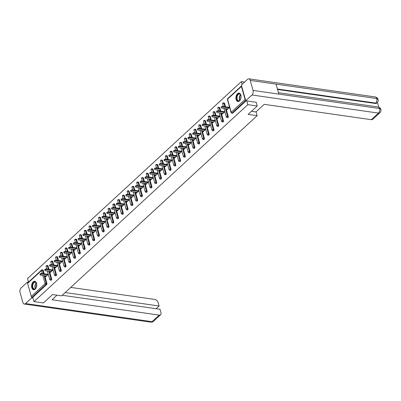 <?xml version="1.0" encoding="UTF-8"?>
<svg xmlns="http://www.w3.org/2000/svg" width="401" height="401" viewBox="0 0 401 401"><rect width="100%" height="100%" fill="white"/><g stroke="black" fill="none" stroke-linecap="round" stroke-linejoin="round"><path stroke-width="0.6" d="M237.492 93.714A4.241 2.546 -81.9 0 0 235.918 98.275A4.241 2.546 -81.9 0 0 237.898 101.508A4.241 2.546 -81.9 0 0 239.512 100.902A4.241 2.546 -81.9 0 0 241.081 96.34A4.241 2.546 -81.9 0 0 239.101 93.112A4.241 2.546 -81.9 0 0 237.492 93.714M33.168 281.918A4.241 2.546 -81.9 0 0 31.599 286.479A4.241 2.546 -81.9 0 0 33.579 289.712A4.241 2.546 -81.9 0 0 35.188 289.106A4.241 2.546 -81.9 0 0 36.762 284.55A4.241 2.546 -81.9 0 0 34.782 281.317A4.241 2.546 -81.9 0 0 33.168 281.918M244.58 82.08L241.337 81.614L27.534 278.555L28.526 282.088M256.174 102.215L257.236 105.999L248.119 114.395L257.156 115.689L256.069 111.824M257.156 115.689L61.584 295.838L52.546 294.545L43.433 302.94L34.01 301.592L32.797 297.281L46.656 284.52L45.965 284.419L32.11 297.186L32.797 297.281M32.11 297.186A0.817 0.526 -132.6 0 1 31.268 296.399L27.604 283.362A0.817 0.526 -132.6 0 1 27.699 282.855L41.554 270.094A0.817 0.526 -132.6 0 0 41.463 270.6L27.604 283.362M257.236 105.999L247.813 104.651L34.01 301.592M241.337 81.614L242.109 84.355M241.572 85.864A0.817 0.526 47.4 0 0 241.502 85.914A0.817 0.526 47.4 0 0 241.412 86.421L245.076 99.463A0.817 0.526 47.4 0 0 245.582 100.115M246.75 100.862L247.813 104.651M41.524 273.392L41.719 274.083A1.008 0.476 164.3 0 0 40.646 274.289A1.008 0.476 164.3 0 0 40.185 274.875L39.99 274.184A1.008 0.476 -15.7 0 1 40.451 273.602A1.008 0.476 -15.7 0 1 41.524 273.392L48.3 274.359L45.659 276.795L45.463 276.104L46.28 276.219M48.105 273.672L47.483 274.244M45.729 275.863L45.463 276.104M246.134 100.776L232.745 113.107A0.817 0.491 98.1 0 1 232.435 113.222L231.748 113.122A0.817 0.491 98.1 0 0 232.059 113.007L232.745 113.107M41.915 269.998A0.817 0.491 98.1 0 1 42.22 269.883L42.912 269.983A0.817 0.491 98.1 0 1 43.253 270.369L44.21 273.778M44.757 275.723L46.917 283.407A0.817 0.491 98.1 0 1 46.656 284.52M223.232 102.982A0.817 0.491 98.1 0 1 223.542 102.867L224.229 102.967A0.817 0.491 98.1 0 1 224.575 103.348L225.532 106.756M226.079 108.706L228.239 116.39A0.817 0.491 98.1 0 1 227.974 117.503A0.817 0.491 98.1 0 1 227.668 117.618L226.976 117.518A0.817 0.491 98.1 0 0 227.287 117.403A0.817 0.491 -81.9 0 0 227.552 116.29L228.239 116.39M218.46 107.378A0.817 0.491 98.1 0 1 218.771 107.262L219.462 107.358A0.817 0.491 98.1 0 1 219.803 107.744L220.761 111.152M221.307 113.102L223.467 120.781A0.817 0.491 98.1 0 1 223.202 121.899A0.817 0.491 98.1 0 1 222.896 122.014L222.204 121.914A0.817 0.491 98.1 0 0 222.515 121.799A0.817 0.491 -81.9 0 0 222.781 120.686L223.467 120.781M213.688 111.774A0.817 0.491 98.1 0 1 213.999 111.658L214.69 111.754A0.817 0.491 98.1 0 1 215.031 112.14L215.989 115.548M216.535 117.493L218.695 125.177A0.817 0.491 98.1 0 1 218.43 126.29A0.817 0.491 98.1 0 1 218.124 126.41L217.432 126.31A0.817 0.491 98.1 0 0 217.743 126.195A0.817 0.491 -81.9 0 0 218.009 125.082L218.695 125.177M208.916 116.17A0.817 0.491 98.1 0 1 209.227 116.049L209.918 116.15A0.817 0.491 98.1 0 1 210.259 116.536L211.217 119.944M211.763 121.889L213.923 129.573A0.817 0.491 98.1 0 1 213.663 130.686A0.817 0.491 98.1 0 1 213.352 130.801L212.66 130.706A0.817 0.491 98.1 0 0 212.971 130.591A0.817 0.491 -81.9 0 0 213.237 129.473L213.923 129.573M204.149 120.561A0.817 0.491 98.1 0 1 204.455 120.445L205.147 120.546A0.817 0.491 98.1 0 1 205.487 120.932L206.445 124.34M206.991 126.285L209.152 133.969A0.817 0.491 98.1 0 1 208.891 135.082A0.817 0.491 98.1 0 1 208.58 135.197L207.888 135.102A0.817 0.491 98.1 0 0 208.199 134.982A0.817 0.491 -81.9 0 0 208.465 133.869L209.152 133.969M199.377 124.957A0.817 0.491 98.1 0 1 199.683 124.841L200.375 124.942A0.817 0.491 98.1 0 1 200.716 125.328L201.673 128.736M202.224 130.681L204.38 138.365A0.817 0.491 98.1 0 1 204.119 139.478A0.817 0.491 98.1 0 1 203.808 139.593L203.117 139.493A0.817 0.491 98.1 0 0 203.427 139.378A0.817 0.491 -81.9 0 0 203.693 138.265L204.38 138.365M194.605 129.353A0.817 0.491 98.1 0 1 194.911 129.237L195.603 129.338A0.817 0.491 98.1 0 1 195.944 129.718L196.901 133.132M197.452 135.077L199.608 142.761A0.817 0.491 98.1 0 1 199.347 143.874A0.817 0.491 98.1 0 1 199.036 143.989L198.35 143.889A0.817 0.491 98.1 0 0 198.655 143.774A0.817 0.491 -81.9 0 0 198.921 142.661L199.608 142.761M189.833 133.749A0.817 0.491 98.1 0 1 190.144 133.633L190.831 133.733A0.817 0.491 98.1 0 1 191.172 134.114L192.134 137.523M192.68 139.473L194.841 147.152A0.817 0.491 98.1 0 1 194.575 148.27A0.817 0.491 98.1 0 1 194.264 148.385L193.578 148.285A0.817 0.491 98.1 0 0 193.883 148.169A0.817 0.491 -81.9 0 0 194.149 147.057L194.841 147.152M185.061 138.144A0.817 0.491 98.1 0 1 185.372 138.029L186.059 138.124A0.817 0.491 98.1 0 1 186.4 138.51L187.362 141.919M187.909 143.869L190.069 151.548A0.817 0.491 98.1 0 1 189.803 152.666A0.817 0.491 98.1 0 1 189.493 152.781L188.806 152.681A0.817 0.491 98.1 0 0 189.112 152.565A0.817 0.491 -81.9 0 0 189.377 151.453L190.069 151.548M180.29 142.54A0.817 0.491 98.1 0 1 180.6 142.425L181.287 142.52A0.817 0.491 98.1 0 1 181.628 142.906L182.59 146.315M183.137 148.26L185.297 155.944A0.817 0.491 98.1 0 1 185.031 157.057A0.817 0.491 98.1 0 1 184.721 157.177L184.034 157.077A0.817 0.491 98.1 0 0 184.345 156.961A0.817 0.491 -81.9 0 0 184.605 155.849L185.297 155.944M175.518 146.936A0.817 0.491 98.1 0 1 175.828 146.816L176.515 146.916A0.817 0.491 98.1 0 1 176.861 147.302L177.818 150.711M178.365 152.656L180.525 160.34A0.817 0.491 98.1 0 1 180.26 161.453A0.817 0.491 98.1 0 1 179.949 161.568L179.262 161.473A0.817 0.491 98.1 0 0 179.573 161.357A0.817 0.491 -81.9 0 0 179.833 160.24L180.525 160.34M170.746 151.327A0.817 0.491 98.1 0 1 171.057 151.212L171.743 151.312A0.817 0.491 98.1 0 1 172.089 151.698L173.047 155.107M173.593 157.052L175.753 164.736A0.817 0.491 98.1 0 1 175.488 165.849A0.817 0.491 98.1 0 1 175.177 165.964L174.49 165.869A0.817 0.491 98.1 0 0 174.801 165.748A0.817 0.491 -81.9 0 0 175.062 164.636L175.753 164.736M165.974 155.723A0.817 0.491 98.1 0 1 166.285 155.608L166.971 155.708A0.817 0.491 98.1 0 1 167.317 156.089L168.275 159.503M168.821 161.448L170.981 169.132A0.817 0.491 98.1 0 1 170.716 170.245A0.817 0.491 98.1 0 1 170.405 170.36L169.718 170.26A0.817 0.491 98.1 0 0 170.029 170.144A0.817 0.491 -81.9 0 0 170.29 169.032L170.981 169.132M161.202 160.119A0.817 0.491 98.1 0 1 161.513 160.004L162.199 160.104A0.817 0.491 98.1 0 1 162.545 160.485L163.503 163.894M164.049 165.844L166.209 173.528A0.817 0.491 98.1 0 1 165.944 174.641A0.817 0.491 98.1 0 1 165.633 174.756L164.946 174.656A0.817 0.491 98.1 0 0 165.257 174.54A0.817 0.491 -81.9 0 0 165.523 173.427L166.209 173.528M156.43 164.515A0.817 0.491 98.1 0 1 156.741 164.4L157.428 164.495A0.817 0.491 98.1 0 1 157.773 164.881L158.731 168.29M159.277 170.24L161.438 177.919A0.817 0.491 98.1 0 1 161.172 179.036A0.817 0.491 98.1 0 1 160.861 179.152L160.174 179.052A0.817 0.491 98.1 0 0 160.485 178.936A0.817 0.491 -81.9 0 0 160.751 177.823L161.438 177.919M151.658 168.911A0.817 0.491 98.1 0 1 151.969 168.796L152.656 168.891A0.817 0.491 98.1 0 1 153.002 169.277L153.959 172.686M154.505 174.63L156.666 182.315A0.817 0.491 98.1 0 1 156.4 183.427A0.817 0.491 98.1 0 1 156.089 183.548L155.403 183.447A0.817 0.491 98.1 0 0 155.713 183.332A0.817 0.491 -81.9 0 0 155.979 182.219L156.666 182.315M146.886 173.307A0.817 0.491 98.1 0 1 147.197 173.192L147.884 173.287A0.817 0.491 98.1 0 1 148.23 173.673L149.187 177.082M149.733 179.026L151.894 186.711A0.817 0.491 98.1 0 1 151.628 187.823A0.817 0.491 98.1 0 1 151.317 187.939L150.631 187.843A0.817 0.491 98.1 0 0 150.941 187.728A0.817 0.491 -81.9 0 0 151.207 186.61L151.894 186.711M142.114 177.703A0.817 0.491 98.1 0 1 142.425 177.583L143.112 177.683A0.817 0.491 98.1 0 1 143.458 178.069L144.415 181.478M144.961 183.422L147.122 191.107A0.817 0.491 98.1 0 1 146.856 192.219A0.817 0.491 98.1 0 1 146.545 192.335L145.859 192.239A0.817 0.491 98.1 0 0 146.17 192.119A0.817 0.491 -81.9 0 0 146.435 191.006L147.122 191.107M137.343 182.094A0.817 0.491 98.1 0 1 137.653 181.979L138.345 182.079A0.817 0.491 98.1 0 1 138.686 182.465L139.643 185.874M140.19 187.818L142.35 195.503A0.817 0.491 98.1 0 1 142.084 196.615A0.817 0.491 98.1 0 1 141.779 196.731L141.087 196.63A0.817 0.491 98.1 0 0 141.398 196.515A0.817 0.491 -81.9 0 0 141.663 195.402L142.35 195.503M132.571 186.49A0.817 0.491 98.1 0 1 132.881 186.375L133.573 186.475A0.817 0.491 98.1 0 1 133.914 186.856L134.871 190.269M135.418 192.214L137.578 199.898A0.817 0.491 98.1 0 1 137.312 201.011A0.817 0.491 98.1 0 1 137.007 201.127L136.315 201.026A0.817 0.491 98.1 0 0 136.626 200.911A0.817 0.491 -81.9 0 0 136.891 199.798L137.578 199.898M127.799 190.886A0.817 0.491 98.1 0 1 128.109 190.771L128.801 190.871A0.817 0.491 98.1 0 1 129.142 191.252L130.099 194.66M130.646 196.61L132.806 204.294A0.817 0.491 98.1 0 1 132.541 205.407A0.817 0.491 98.1 0 1 132.235 205.523L131.543 205.422A0.817 0.491 98.1 0 0 131.854 205.307A0.817 0.491 -81.9 0 0 132.119 204.194L132.806 204.294M123.032 195.282A0.817 0.491 98.1 0 1 123.338 195.167L124.029 195.262A0.817 0.491 98.1 0 1 124.37 195.648L125.328 199.056M125.874 201.006L128.034 208.685A0.817 0.491 98.1 0 1 127.774 209.803A0.817 0.491 98.1 0 1 127.463 209.918L126.771 209.818A0.817 0.491 98.1 0 0 127.082 209.703A0.817 0.491 -81.9 0 0 127.348 208.59L128.034 208.685M118.26 199.678A0.817 0.491 98.1 0 1 118.566 199.563L119.257 199.658A0.817 0.491 98.1 0 1 119.598 200.044L120.556 203.452M121.107 205.397L123.262 213.081A0.817 0.491 98.1 0 1 123.002 214.194A0.817 0.491 98.1 0 1 122.691 214.314L121.999 214.214A0.817 0.491 98.1 0 0 122.31 214.099A0.817 0.491 -81.9 0 0 122.576 212.986L123.262 213.081M113.488 204.074A0.817 0.491 98.1 0 1 113.794 203.954L114.486 204.054A0.817 0.491 98.1 0 1 114.826 204.44L115.784 207.848M116.335 209.793L118.49 217.477A0.817 0.491 98.1 0 1 118.23 218.59A0.817 0.491 98.1 0 1 117.919 218.705L117.232 218.61A0.817 0.491 98.1 0 0 117.538 218.495A0.817 0.491 -81.9 0 0 117.804 217.377L118.49 217.477M108.716 208.465A0.817 0.491 98.1 0 1 109.027 208.35L109.714 208.45A0.817 0.491 98.1 0 1 110.054 208.836L111.017 212.244M111.563 214.189L113.719 221.873A0.817 0.491 98.1 0 1 113.458 222.986A0.817 0.491 98.1 0 1 113.147 223.101L112.46 223.006A0.817 0.491 98.1 0 0 112.766 222.886A0.817 0.491 -81.9 0 0 113.032 221.773L113.719 221.873M103.944 212.861A0.817 0.491 98.1 0 1 104.255 212.746L104.942 212.846A0.817 0.491 98.1 0 1 105.283 213.232L106.245 216.64M106.791 218.585L108.952 226.269A0.817 0.491 98.1 0 1 108.686 227.382A0.817 0.491 98.1 0 1 108.375 227.497L107.689 227.397A0.817 0.491 98.1 0 0 107.994 227.282A0.817 0.491 -81.9 0 0 108.26 226.169L108.952 226.269M99.172 217.257A0.817 0.491 98.1 0 1 99.483 217.141L100.17 217.242A0.817 0.491 98.1 0 1 100.511 217.623L101.473 221.036M102.019 222.981L104.18 230.665A0.817 0.491 98.1 0 1 103.914 231.778A0.817 0.491 98.1 0 1 103.603 231.893L102.917 231.793A0.817 0.491 98.1 0 0 103.222 231.678A0.817 0.491 -81.9 0 0 103.488 230.565L104.18 230.665M94.4 221.653A0.817 0.491 98.1 0 1 94.711 221.537L95.398 221.638A0.817 0.491 98.1 0 1 95.739 222.019L96.701 225.427M97.248 227.377L99.408 235.056A0.817 0.491 98.1 0 1 99.142 236.174A0.817 0.491 98.1 0 1 98.831 236.289L98.145 236.189A0.817 0.491 98.1 0 0 98.456 236.074A0.817 0.491 -81.9 0 0 98.716 234.961L99.408 235.056M89.629 226.049A0.817 0.491 98.1 0 1 89.939 225.933L90.626 226.029A0.817 0.491 98.1 0 1 90.972 226.415L91.929 229.823M92.476 231.768L94.636 239.452A0.817 0.491 98.1 0 1 94.37 240.565A0.817 0.491 98.1 0 1 94.06 240.685L93.373 240.585A0.817 0.491 98.1 0 0 93.684 240.47A0.817 0.491 -81.9 0 0 93.944 239.357L94.636 239.452M84.857 230.445A0.817 0.491 98.1 0 1 85.167 230.329L85.854 230.425A0.817 0.491 98.1 0 1 86.2 230.811L87.157 234.219M87.704 236.164L89.864 243.848A0.817 0.491 98.1 0 1 89.598 244.961A0.817 0.491 98.1 0 1 89.288 245.076L88.601 244.981A0.817 0.491 98.1 0 0 88.912 244.866A0.817 0.491 -81.9 0 0 89.172 243.748L89.864 243.848M80.085 234.841A0.817 0.491 98.1 0 1 80.395 234.72L81.082 234.821A0.817 0.491 98.1 0 1 81.428 235.207L82.385 238.615M82.932 240.56L85.092 248.244A0.817 0.491 98.1 0 1 84.827 249.357A0.817 0.491 98.1 0 1 84.516 249.472L83.829 249.377A0.817 0.491 98.1 0 0 84.14 249.262A0.817 0.491 -81.9 0 0 84.405 248.144L85.092 248.244M75.313 239.232A0.817 0.491 98.1 0 1 75.624 239.116L76.31 239.217A0.817 0.491 98.1 0 1 76.656 239.603L77.614 243.011M78.16 244.956L80.32 252.64A0.817 0.491 98.1 0 1 80.055 253.753A0.817 0.491 98.1 0 1 79.744 253.868L79.057 253.773A0.817 0.491 98.1 0 0 79.368 253.653A0.817 0.491 -81.9 0 0 79.634 252.54L80.32 252.64M70.541 243.628A0.817 0.491 98.1 0 1 70.852 243.512L71.538 243.613A0.817 0.491 98.1 0 1 71.884 243.993L72.842 247.407M73.388 249.352L75.548 257.036A0.817 0.491 98.1 0 1 75.283 258.149A0.817 0.491 98.1 0 1 74.972 258.264L74.285 258.164A0.817 0.491 98.1 0 0 74.596 258.049A0.817 0.491 -81.9 0 0 74.862 256.936L75.548 257.036M65.769 248.024A0.817 0.491 98.1 0 1 66.08 247.908L66.766 248.008A0.817 0.491 98.1 0 1 67.112 248.389L68.07 251.798M68.616 253.748L70.776 261.432A0.817 0.491 98.1 0 1 70.511 262.545A0.817 0.491 98.1 0 1 70.2 262.66L69.513 262.56A0.817 0.491 98.1 0 0 69.824 262.444A0.817 0.491 -81.9 0 0 70.09 261.332L70.776 261.432M60.997 252.419A0.817 0.491 98.1 0 1 61.308 252.304L61.995 252.399A0.817 0.491 98.1 0 1 62.34 252.785L63.298 256.194M63.844 258.144L66.005 265.823A0.817 0.491 98.1 0 1 65.739 266.941A0.817 0.491 98.1 0 1 65.428 267.056L64.741 266.956A0.817 0.491 98.1 0 0 65.052 266.84A0.817 0.491 -81.9 0 0 65.318 265.728L66.005 265.823M56.225 256.815A0.817 0.491 98.1 0 1 56.536 256.7L57.223 256.795A0.817 0.491 98.1 0 1 57.569 257.181L58.526 260.59M59.072 262.535L61.233 270.219A0.817 0.491 98.1 0 1 60.967 271.332A0.817 0.491 98.1 0 1 60.661 271.452L59.97 271.352A0.817 0.491 98.1 0 0 60.28 271.236A0.817 0.491 -81.9 0 0 60.546 270.124L61.233 270.219M51.453 261.211A0.817 0.491 98.1 0 1 51.764 261.096L52.456 261.191A0.817 0.491 98.1 0 1 52.797 261.577L53.754 264.986M54.3 266.931L56.461 274.615A0.817 0.491 98.1 0 1 56.195 275.728A0.817 0.491 98.1 0 1 55.889 275.843L55.198 275.748A0.817 0.491 98.1 0 0 55.508 275.632A0.817 0.491 -81.9 0 0 55.774 274.515L56.461 274.615M46.681 265.602A0.817 0.491 98.1 0 1 46.992 265.487L47.684 265.587A0.817 0.491 98.1 0 1 48.025 265.973L48.982 269.382M49.529 271.327L51.689 279.011A0.817 0.491 98.1 0 1 51.423 280.124A0.817 0.491 98.1 0 1 51.117 280.239L50.426 280.144A0.817 0.491 98.1 0 0 50.737 280.023A0.817 0.491 -81.9 0 0 51.002 278.911L51.689 279.011M50.501 271.467L50.431 272.399L53.072 269.968M52.877 269.277L52.255 269.848M55.268 267.071L55.203 268.003L57.839 265.572L51.067 264.6L51.258 265.292A1.008 0.476 164.3 0 0 50.19 265.502A1.008 0.476 164.3 0 0 49.724 266.084A1.008 0.476 164.3 0 0 50.13 266.334L56.09 267.186M57.649 264.881L57.027 265.452M60.04 262.675L59.975 263.607L62.611 261.176L55.839 260.204L56.03 260.896A1.008 0.476 164.3 0 0 54.962 261.106A1.008 0.476 164.3 0 0 54.496 261.688A1.008 0.476 164.3 0 0 54.902 261.938L60.857 262.79M62.421 260.485L61.794 261.061M64.812 258.279L64.741 259.216L67.383 256.78L60.611 255.813L60.802 256.5A1.008 0.476 164.3 0 0 59.734 256.71A1.008 0.476 164.3 0 0 59.268 257.297A1.008 0.476 164.3 0 0 59.674 257.542L65.629 258.399M67.193 256.089L66.566 256.665M69.584 253.883L69.513 254.82L72.155 252.384L65.383 251.417L65.574 252.109A1.008 0.476 164.3 0 0 64.506 252.314A1.008 0.476 164.3 0 0 64.04 252.901A1.008 0.476 164.3 0 0 64.446 253.146L70.401 254.003M71.964 251.698L71.338 252.269M74.355 249.492L74.285 250.424L76.927 247.993L70.15 247.021L70.345 247.713A1.008 0.476 164.3 0 0 69.278 247.918A1.008 0.476 164.3 0 0 68.812 248.505A1.008 0.476 164.3 0 0 69.213 248.755L75.172 249.607M76.731 247.302L76.11 247.873M79.127 245.096L79.057 246.029L81.699 243.597L74.922 242.625L75.117 243.317A1.008 0.476 164.3 0 0 74.05 243.522A1.008 0.476 164.3 0 0 73.584 244.109A1.008 0.476 164.3 0 0 73.984 244.359L79.944 245.211M81.503 242.906L80.882 243.477M83.899 240.7L83.829 241.633L86.471 239.202L79.694 238.229L79.889 238.921A1.008 0.476 164.3 0 0 78.822 239.131A1.008 0.476 164.3 0 0 78.355 239.713A1.008 0.476 164.3 0 0 78.756 239.963L84.716 240.816M86.275 238.51L85.654 239.081M88.671 236.304L88.601 237.237L91.243 234.806L84.466 233.833L84.661 234.525A1.008 0.476 164.3 0 0 83.593 234.735A1.008 0.476 164.3 0 0 83.127 235.317A1.008 0.476 164.3 0 0 83.528 235.567L89.488 236.42M91.047 234.114L90.425 234.69M93.443 231.908L93.373 232.846L96.014 230.41L89.238 229.437L89.433 230.129A1.008 0.476 164.3 0 0 88.365 230.339A1.008 0.476 164.3 0 0 87.899 230.926A1.008 0.476 164.3 0 0 88.3 231.171L94.26 232.029M95.819 229.718L95.197 230.294M98.215 227.512L98.145 228.45L100.786 226.014L94.009 225.046L94.205 225.733A1.008 0.476 164.3 0 0 93.132 225.943A1.008 0.476 164.3 0 0 92.671 226.53A1.008 0.476 164.3 0 0 93.072 226.776L99.032 227.633M100.591 225.322L99.969 225.898M102.987 223.116L102.917 224.054L105.558 221.618L98.781 220.65L98.977 221.342A1.008 0.476 164.3 0 0 97.904 221.547A1.008 0.476 164.3 0 0 97.443 222.134A1.008 0.476 164.3 0 0 97.844 222.385L103.804 223.237M105.363 220.931L104.741 221.502M107.759 218.725L107.689 219.658L110.33 217.227L103.553 216.254L103.749 216.946A1.008 0.476 164.3 0 0 102.676 217.152A1.008 0.476 164.3 0 0 102.215 217.738A1.008 0.476 164.3 0 0 102.616 217.989L108.576 218.841M110.135 216.535L109.513 217.106M112.531 214.329L112.46 215.262L115.102 212.831L108.325 211.858L108.521 212.55A1.008 0.476 164.3 0 0 107.448 212.761A1.008 0.476 164.3 0 0 106.987 213.342A1.008 0.476 164.3 0 0 107.388 213.593L113.348 214.445M114.907 212.139L114.285 212.71M117.303 209.934L117.232 210.866L119.874 208.435L113.097 207.462L113.293 208.154A1.008 0.476 164.3 0 0 112.22 208.365A1.008 0.476 164.3 0 0 111.759 208.946A1.008 0.476 164.3 0 0 112.16 209.197L118.12 210.049M119.678 207.743L119.057 208.314M122.074 205.538L122.004 206.47L124.646 204.039L117.869 203.066L118.064 203.758A1.008 0.476 164.3 0 0 116.992 203.969A1.008 0.476 164.3 0 0 116.531 204.55A1.008 0.476 164.3 0 0 116.932 204.801L122.891 205.653M124.45 203.347L123.829 203.924M126.846 201.142L126.776 202.079L129.418 199.643L122.641 198.67L122.836 199.362A1.008 0.476 164.3 0 0 121.764 199.573A1.008 0.476 164.3 0 0 121.302 200.159A1.008 0.476 164.3 0 0 121.704 200.405L127.663 201.262M129.222 198.951L128.601 199.528M131.618 196.746L131.548 197.683L134.19 195.247L127.413 194.279L127.608 194.966A1.008 0.476 164.3 0 0 126.536 195.177A1.008 0.476 164.3 0 0 126.074 195.763A1.008 0.476 164.3 0 0 126.475 196.009L132.435 196.866M133.994 194.555L133.373 195.132M136.385 192.355L136.32 193.287L138.957 190.856L132.185 189.884L132.375 190.575A1.008 0.476 164.3 0 0 131.307 190.781A1.008 0.476 164.3 0 0 130.841 191.367A1.008 0.476 164.3 0 0 131.247 191.618L137.207 192.47M138.766 190.164L138.144 190.736M141.157 187.959L141.092 188.891L143.728 186.46L136.957 185.488L137.147 186.179A1.008 0.476 164.3 0 0 136.079 186.385A1.008 0.476 164.3 0 0 135.613 186.971A1.008 0.476 164.3 0 0 136.019 187.222L141.974 188.074M143.538 185.768L142.916 186.34M145.929 183.563L145.859 184.495L148.5 182.064L141.728 181.092L141.919 181.783A1.008 0.476 164.3 0 0 140.851 181.994A1.008 0.476 164.3 0 0 140.385 182.575A1.008 0.476 164.3 0 0 140.791 182.826L146.746 183.678M148.31 181.372L147.683 181.944M150.701 179.167L150.631 180.099L153.272 177.668L146.5 176.696L146.691 177.387A1.008 0.476 164.3 0 0 145.623 177.598A1.008 0.476 164.3 0 0 145.157 178.179A1.008 0.476 164.3 0 0 145.563 178.43L151.518 179.282M153.082 176.976L152.455 177.548M155.473 174.771L155.403 175.703L158.044 173.272L151.272 172.3L151.463 172.991A1.008 0.476 164.3 0 0 150.395 173.202A1.008 0.476 164.3 0 0 149.929 173.788A1.008 0.476 164.3 0 0 150.33 174.034L156.29 174.886M157.854 172.58L157.227 173.157M160.245 170.375L160.174 171.312L162.816 168.876L156.039 167.909L156.235 168.595A1.008 0.476 164.3 0 0 155.167 168.806A1.008 0.476 164.3 0 0 154.701 169.392A1.008 0.476 164.3 0 0 155.102 169.638L161.062 170.495M162.621 168.184L161.999 168.761M165.017 165.979L164.946 166.916L167.588 164.48L160.811 163.513L161.007 164.204A1.008 0.476 164.3 0 0 159.939 164.41A1.008 0.476 164.3 0 0 159.473 164.996A1.008 0.476 164.3 0 0 159.874 165.247L165.834 166.099M167.392 163.793L166.771 164.365M169.788 161.588L169.718 162.52L172.36 160.089M172.164 159.397L171.543 159.969M174.56 157.192L174.49 158.124L177.132 155.693L170.355 154.721L170.55 155.413A1.008 0.476 164.3 0 0 169.483 155.623A1.008 0.476 164.3 0 0 169.016 156.205A1.008 0.476 164.3 0 0 169.417 156.455L175.377 157.307M176.936 155.002L176.315 155.573M179.332 152.796L179.262 153.728L181.904 151.297L175.127 150.325L175.322 151.017A1.008 0.476 164.3 0 0 174.25 151.227A1.008 0.476 164.3 0 0 173.788 151.809A1.008 0.476 164.3 0 0 174.189 152.059L180.149 152.911M181.708 150.606L181.087 151.177M184.104 148.4L184.034 149.332L186.676 146.901L179.899 145.929L180.094 146.621A1.008 0.476 164.3 0 0 179.021 146.831A1.008 0.476 164.3 0 0 178.56 147.413A1.008 0.476 164.3 0 0 178.961 147.663L184.921 148.515M186.48 146.21L185.858 146.786M188.876 144.004L188.806 144.941L191.447 142.505L184.671 141.533L184.866 142.225A1.008 0.476 164.3 0 0 183.793 142.435A1.008 0.476 164.3 0 0 183.332 143.022A1.008 0.476 164.3 0 0 183.733 143.267L189.693 144.124M191.252 141.814L190.63 142.39M193.648 139.608L193.578 140.545L196.219 138.109L189.442 137.142L189.638 137.829A1.008 0.476 164.3 0 0 188.565 138.039A1.008 0.476 164.3 0 0 188.104 138.626A1.008 0.476 164.3 0 0 188.505 138.871L194.465 139.728M196.024 137.418L195.402 137.994M198.42 135.212L198.35 136.15L200.991 133.713L194.214 132.746L194.41 133.438A1.008 0.476 164.3 0 0 193.337 133.643A1.008 0.476 164.3 0 0 192.876 134.23A1.008 0.476 164.3 0 0 193.277 134.48L199.237 135.332M200.796 133.027L200.174 133.598M203.192 130.821L203.122 131.754L205.763 129.322L198.986 128.35L199.182 129.042A1.008 0.476 164.3 0 0 198.109 129.247A1.008 0.476 164.3 0 0 197.648 129.834A1.008 0.476 164.3 0 0 198.049 130.084L204.009 130.937M205.568 128.631L204.946 129.202M207.964 126.425L207.893 127.358L210.535 124.927L203.758 123.954L203.954 124.646A1.008 0.476 164.3 0 0 202.881 124.856A1.008 0.476 164.3 0 0 202.42 125.438A1.008 0.476 164.3 0 0 202.821 125.688L208.781 126.541M210.34 124.235L209.718 124.806M212.736 122.029L212.665 122.962L215.307 120.531L208.53 119.558L208.726 120.25A1.008 0.476 164.3 0 0 207.653 120.46A1.008 0.476 164.3 0 0 207.192 121.042A1.008 0.476 164.3 0 0 207.593 121.292L213.553 122.145M215.111 119.839L214.49 120.41M217.502 117.633L217.437 118.566L220.079 116.135L213.302 115.162L213.497 115.854A1.008 0.476 164.3 0 0 212.425 116.064A1.008 0.476 164.3 0 0 211.959 116.646A1.008 0.476 164.3 0 0 212.365 116.897L218.324 117.749M219.883 115.443L219.262 116.019M222.274 113.237L222.209 114.175L224.846 111.739L218.074 110.766L218.264 111.458A1.008 0.476 164.3 0 0 217.197 111.668A1.008 0.476 164.3 0 0 216.73 112.255A1.008 0.476 164.3 0 0 217.136 112.501L223.096 113.358M224.655 111.047L224.034 111.623M227.046 108.841L226.976 109.779L229.618 107.343L222.846 106.375L223.036 107.067A1.008 0.476 164.3 0 0 221.969 107.273A1.008 0.476 164.3 0 0 221.502 107.859A1.008 0.476 164.3 0 0 221.908 108.105L227.863 108.962M229.427 106.656L228.801 107.227M50.235 271.708L51.052 271.828M55.007 267.312L55.824 267.432M59.779 262.921L60.596 263.036M64.551 258.525L65.368 258.64M69.323 254.129L70.14 254.244M74.095 249.733L74.912 249.848M78.867 245.337L79.684 245.457M83.634 240.941L84.456 241.061M88.405 236.545L89.222 236.665M93.177 232.154L93.994 232.269M97.949 227.758L98.766 227.873M102.721 223.362L103.538 223.477M107.493 218.966L108.31 219.081M112.265 214.57L113.082 214.69M117.037 210.174L117.854 210.294M121.809 205.783L122.626 205.898M126.581 201.387L127.398 201.502M131.353 196.991L132.17 197.107M136.124 192.595L136.941 192.711M140.896 188.199L141.713 188.315M145.668 183.803L146.485 183.924M150.44 179.407L151.257 179.528M155.212 175.016L156.029 175.132M159.984 170.62L160.801 170.736M164.751 166.225L165.573 166.34M169.523 161.829L170.345 161.944M174.295 157.433L175.112 157.553M179.067 153.037L179.884 153.157M183.838 148.646L184.655 148.761M188.61 144.25L189.427 144.365M193.382 139.854L194.199 139.969M198.154 135.458L198.971 135.573M202.926 131.062L203.743 131.177M207.698 126.666L208.515 126.786M212.47 122.27L213.287 122.39M217.242 117.879L218.059 117.994M222.014 113.483L222.831 113.598M226.786 109.087L227.603 109.202M40.185 274.875A1.008 0.476 164.3 0 0 40.586 275.126L46.546 275.978M41.719 274.083L47.674 274.936M44.957 270.48L44.762 269.788A1.008 0.476 -15.7 0 1 45.223 269.206A1.008 0.476 -15.7 0 1 46.295 268.996L46.491 269.688A1.008 0.476 164.3 0 0 45.418 269.898A1.008 0.476 164.3 0 0 44.957 270.48A1.008 0.476 164.3 0 0 45.358 270.73L51.318 271.582M46.491 269.688L52.446 270.54M46.295 268.996L53.067 269.968M49.724 266.084L49.534 265.392A1.008 0.476 -15.7 0 1 49.995 264.81A1.008 0.476 -15.7 0 1 51.067 264.6M51.258 265.292L57.218 266.144M54.496 261.688L54.305 261.001A1.008 0.476 -15.7 0 1 54.767 260.414A1.008 0.476 -15.7 0 1 55.839 260.204M56.03 260.896L61.99 261.748M59.268 257.297L59.077 256.605A1.008 0.476 -15.7 0 1 59.538 256.018A1.008 0.476 -15.7 0 1 60.611 255.813M60.802 256.5L66.761 257.357M64.04 252.901L63.849 252.209A1.008 0.476 -15.7 0 1 64.31 251.622A1.008 0.476 -15.7 0 1 65.383 251.417M65.574 252.109L71.533 252.961M36.571 286.53A3.669 2.206 98.1 0 1 36.311 287.306A3.669 2.206 98.1 0 1 35.819 288.199A3.669 2.206 98.1 0 1 32.912 288.459A3.669 2.206 98.1 0 1 32.732 283.823A3.669 2.206 98.1 0 1 36.506 283.402A3.669 2.206 98.1 0 1 36.762 285.211M36.536 283.497A3.398 2.04 -81.9 0 0 35.218 282.229A3.398 2.04 -81.9 0 0 33.082 283.983A3.398 2.04 -81.9 0 0 34.255 288.956A3.398 2.04 -81.9 0 0 35.874 288.113M36.757 284.76A2.421 1.454 -81.9 0 0 36.697 284.895A2.421 1.454 -81.9 0 0 36.446 286.961M35.067 281.387A4.21 2.531 -81.9 0 0 32.466 283.562A4.21 2.531 -81.9 0 0 33.869 289.722M240.896 98.325A3.669 2.206 98.1 0 1 240.635 99.102A3.669 2.206 98.1 0 1 240.139 99.989A3.669 2.206 98.1 0 1 237.237 100.255A3.669 2.206 98.1 0 1 237.056 95.613A3.669 2.206 98.1 0 1 240.826 95.192A3.669 2.206 98.1 0 1 241.086 97.007M240.861 95.293A3.398 2.04 -81.9 0 0 239.542 94.024A3.398 2.04 -81.9 0 0 237.402 95.774A3.398 2.04 -81.9 0 0 238.58 100.751A3.398 2.04 -81.9 0 0 240.199 99.904M241.081 96.556A2.421 1.454 -81.9 0 0 241.021 96.691A2.421 1.454 -81.9 0 0 240.765 98.756M239.387 93.182A4.21 2.531 -81.9 0 0 236.79 95.358A4.21 2.531 -81.9 0 0 238.194 101.518M57.007 295.181L52.04 299.758L159.177 315.101A3.263 2.1 47.4 0 0 160.606 314.735A3.263 2.1 47.4 0 0 160.981 312.705L160.014 309.271L62.205 295.266M24.266 304.038A3.343 2.005 -81.9 0 0 25.539 303.562L152.034 321.677A3.263 2.1 47.4 0 0 153.463 321.311C153.292 321.762 152.39 322.043 150.761 322.153L24.266 304.038A3.343 2.005 -81.9 0 1 22.862 302.459L20.05 292.464A3.343 2.005 -81.9 0 1 21.133 287.898L27.358 282.164L28.301 282.299M25.539 303.562L31.764 297.828L31.468 296.775M27.599 283.016L27.358 282.164M156.144 308.72L159.097 306.003L158.129 302.57A3.263 2.1 47.4 0 0 154.771 299.432L70.741 287.402M159.097 306.003L65.152 292.55M31.764 297.828L33.002 298.008M251.477 111.308L255.938 111.944L264.194 104.34L371.326 119.683L378.469 113.102L251.973 94.987L245.753 100.721L256.199 102.315M251.973 94.987A3.343 2.005 -81.9 0 0 253.061 90.42L278.875 94.12L276.063 84.12L250.249 80.426L253.061 90.42M250.249 80.426A3.343 2.005 -81.9 0 0 248.841 78.847A3.343 2.005 -81.9 0 0 247.572 79.323L241.347 85.057L245.753 100.721M378.75 107.127L377.411 102.37M379.902 112.736C380.895 111.769 381.216 110.641 380.86 109.353L379.557 108.536A3.343 2.005 -81.9 0 1 378.469 113.102A3.263 2.1 47.4 0 0 379.902 112.736L372.76 119.318A3.263 2.1 -132.6 0 1 371.326 119.683M375.241 103.463L377.085 102.716L376.674 103.097A3.263 2.1 -132.6 0 1 375.241 103.463L277.572 89.473M277.442 89.017L375.652 103.082A3.343 2.005 -81.9 0 0 376.745 98.541L378.053 99.353C377.441 98.641 378.584 98.275 375.336 96.962L248.841 78.847M68.812 248.505L68.616 247.813A1.008 0.476 -15.7 0 1 69.082 247.227A1.008 0.476 -15.7 0 1 70.15 247.021M70.345 247.713L76.305 248.565M73.584 244.109L73.388 243.417A1.008 0.476 -15.7 0 1 73.854 242.836A1.008 0.476 -15.7 0 1 74.922 242.625M75.117 243.317L81.077 244.169M78.355 239.713L78.16 239.021A1.008 0.476 -15.7 0 1 78.626 238.44A1.008 0.476 -15.7 0 1 79.694 238.229M79.889 238.921L85.849 239.773M83.127 235.317L82.932 234.63A1.008 0.476 -15.7 0 1 83.398 234.044A1.008 0.476 -15.7 0 1 84.466 233.833M84.661 234.525L90.621 235.377M87.899 230.926L87.704 230.234A1.008 0.476 -15.7 0 1 88.17 229.648A1.008 0.476 -15.7 0 1 89.238 229.437M89.433 230.129L95.393 230.986M92.671 226.53L92.476 225.838A1.008 0.476 -15.7 0 1 92.942 225.252A1.008 0.476 -15.7 0 1 94.009 225.046M94.205 225.733L100.165 226.59M97.443 222.134L97.248 221.442A1.008 0.476 -15.7 0 1 97.714 220.856A1.008 0.476 -15.7 0 1 98.781 220.65M98.977 221.342L104.937 222.194M102.215 217.738L102.019 217.046A1.008 0.476 -15.7 0 1 102.486 216.465A1.008 0.476 -15.7 0 1 103.553 216.254M103.749 216.946L109.709 217.798M106.987 213.342L106.791 212.65A1.008 0.476 -15.7 0 1 107.257 212.069A1.008 0.476 -15.7 0 1 108.325 211.858M108.521 212.55L114.48 213.402M111.759 208.946L111.563 208.254A1.008 0.476 -15.7 0 1 112.024 207.673A1.008 0.476 -15.7 0 1 113.097 207.462M113.293 208.154L119.252 209.006M116.531 204.55L116.335 203.863A1.008 0.476 -15.7 0 1 116.796 203.277A1.008 0.476 -15.7 0 1 117.869 203.066M118.064 203.758L124.019 204.61M121.302 200.159L121.107 199.467A1.008 0.476 -15.7 0 1 121.568 198.881A1.008 0.476 -15.7 0 1 122.641 198.67M122.836 199.362L128.791 200.219M126.074 195.763L125.879 195.071A1.008 0.476 -15.7 0 1 126.34 194.485A1.008 0.476 -15.7 0 1 127.413 194.279M127.608 194.966L133.563 195.823M130.841 191.367L130.651 190.675A1.008 0.476 -15.7 0 1 131.112 190.089A1.008 0.476 -15.7 0 1 132.185 189.884M132.375 190.575L138.335 191.427M135.613 186.971L135.423 186.28A1.008 0.476 -15.7 0 1 135.884 185.698A1.008 0.476 -15.7 0 1 136.957 185.488M137.147 186.179L143.107 187.031M140.385 182.575L140.195 181.884A1.008 0.476 -15.7 0 1 140.656 181.302A1.008 0.476 -15.7 0 1 141.728 181.092M141.919 181.783L147.879 182.635M145.157 178.179L144.967 177.488A1.008 0.476 -15.7 0 1 145.428 176.906A1.008 0.476 -15.7 0 1 146.5 176.696M146.691 177.387L152.651 178.239M149.929 173.788L149.733 173.097A1.008 0.476 -15.7 0 1 150.2 172.51A1.008 0.476 -15.7 0 1 151.272 172.3M151.463 172.991L157.423 173.844M154.701 169.392L154.505 168.701A1.008 0.476 -15.7 0 1 154.971 168.114A1.008 0.476 -15.7 0 1 156.039 167.909M156.235 168.595L162.194 169.453M159.473 164.996L159.277 164.305A1.008 0.476 -15.7 0 1 159.743 163.718A1.008 0.476 -15.7 0 1 160.811 163.513M161.007 164.204L166.966 165.057M164.245 160.6L164.049 159.909A1.008 0.476 -15.7 0 1 164.515 159.322A1.008 0.476 -15.7 0 1 165.583 159.117L165.778 159.809A1.008 0.476 164.3 0 0 164.711 160.014A1.008 0.476 164.3 0 0 164.245 160.6A1.008 0.476 164.3 0 0 164.646 160.851L170.605 161.703M165.778 159.809L171.738 160.661M165.583 159.117L172.36 160.084M169.016 156.205L168.821 155.513A1.008 0.476 -15.7 0 1 169.287 154.931A1.008 0.476 -15.7 0 1 170.355 154.721M170.55 155.413L176.51 156.265M173.788 151.809L173.593 151.117A1.008 0.476 -15.7 0 1 174.059 150.535A1.008 0.476 -15.7 0 1 175.127 150.325M175.322 151.017L181.282 151.869M178.56 147.413L178.365 146.726A1.008 0.476 -15.7 0 1 178.831 146.139A1.008 0.476 -15.7 0 1 179.899 145.929M180.094 146.621L186.054 147.473M183.332 143.022L183.137 142.33A1.008 0.476 -15.7 0 1 183.603 141.743A1.008 0.476 -15.7 0 1 184.671 141.533M184.866 142.225L190.826 143.082M188.104 138.626L187.909 137.934A1.008 0.476 -15.7 0 1 188.375 137.348A1.008 0.476 -15.7 0 1 189.442 137.142M189.638 137.829L195.598 138.686M192.876 134.23L192.68 133.538A1.008 0.476 -15.7 0 1 193.142 132.952A1.008 0.476 -15.7 0 1 194.214 132.746M194.41 133.438L200.37 134.29M197.648 129.834L197.452 129.142A1.008 0.476 -15.7 0 1 197.914 128.561A1.008 0.476 -15.7 0 1 198.986 128.35M199.182 129.042L205.142 129.894M202.42 125.438L202.224 124.746A1.008 0.476 -15.7 0 1 202.685 124.165A1.008 0.476 -15.7 0 1 203.758 123.954M203.954 124.646L209.908 125.498M207.192 121.042L206.996 120.35A1.008 0.476 -15.7 0 1 207.457 119.769A1.008 0.476 -15.7 0 1 208.53 119.558M208.726 120.25L214.68 121.102M211.959 116.646L211.768 115.959A1.008 0.476 -15.7 0 1 212.229 115.373A1.008 0.476 -15.7 0 1 213.302 115.162M213.497 115.854L219.452 116.706M216.73 112.255L216.54 111.563A1.008 0.476 -15.7 0 1 217.001 110.977A1.008 0.476 -15.7 0 1 218.074 110.766M218.264 111.458L224.224 112.315M221.502 107.859L221.312 107.167A1.008 0.476 -15.7 0 1 221.773 106.581A1.008 0.476 -15.7 0 1 222.846 106.375M223.036 107.067L228.996 107.919M31.268 296.399L45.128 283.637L42.822 275.447M42.275 273.497L41.463 270.6A0.817 0.386 -15.7 0 1 42.566 270.269L43.524 273.677M44.07 275.622L46.23 283.307A0.817 0.491 -81.9 0 1 45.965 284.419A0.817 0.526 -132.6 0 1 45.128 283.637A0.817 0.386 -15.7 0 1 46.23 283.307L46.917 283.407M241.412 86.421L227.552 99.187L231.217 112.225L245.076 99.463M245.678 100.461L232.059 113.007A0.817 0.526 47.4 0 1 231.217 112.225A0.817 0.386 164.3 0 0 231.081 112.536A0.817 0.817 0 0 0 231.748 113.122M241.502 85.914L227.648 98.676A0.817 0.526 47.4 0 0 227.552 99.187A0.817 0.386 164.3 0 0 227.412 99.498L231.081 112.536M43.253 270.369L42.566 270.269A0.817 0.491 98.1 0 0 42.22 269.883A0.817 0.817 0 0 0 41.554 270.094M48.025 265.973L47.338 265.873A0.817 0.386 -15.7 0 0 46.23 266.204A0.817 0.386 164.3 0 0 46.095 266.515L46.812 269.071M48.842 271.226L51.002 278.911A0.817 0.386 -15.7 0 0 49.899 279.241A0.817 0.386 164.3 0 0 49.759 279.557A0.817 0.817 0 0 0 50.426 280.144M46.095 266.515A0.817 0.817 0 0 1 46.992 265.487A0.817 0.491 98.1 0 1 47.338 265.873L48.295 269.282M52.797 261.577L52.11 261.477L53.067 264.886M53.614 266.835L55.774 274.515A0.817 0.386 -15.7 0 0 54.671 274.845A0.817 0.386 164.3 0 0 54.531 275.161A0.817 0.817 0 0 0 55.198 275.748M57.569 257.181L56.882 257.081L57.839 260.495M58.386 262.439L60.546 270.124A0.817 0.386 -15.7 0 0 59.443 270.449A0.817 0.386 164.3 0 0 59.303 270.765A0.817 0.817 0 0 0 59.97 271.352M62.34 252.785L61.654 252.69L62.611 256.099M63.157 258.043L65.318 265.728A0.817 0.386 -15.7 0 0 64.21 266.058A0.817 0.386 164.3 0 0 64.075 266.369A0.817 0.817 0 0 0 64.741 266.956M67.112 248.389L66.426 248.294L67.383 251.703M67.929 253.648L70.09 261.332A0.817 0.386 -15.7 0 0 68.982 261.663A0.817 0.386 164.3 0 0 68.847 261.973A0.817 0.817 0 0 0 69.513 262.56M71.884 243.993L71.193 243.898L72.155 247.307M72.701 249.252L74.862 256.936A0.817 0.386 -15.7 0 0 73.754 257.267A0.817 0.386 164.3 0 0 73.614 257.577A0.817 0.817 0 0 0 74.285 258.164M76.656 239.603L75.964 239.502L76.927 242.911M77.473 244.856L79.634 252.54A0.817 0.386 -15.7 0 0 78.526 252.871A0.817 0.386 164.3 0 0 78.385 253.186A0.817 0.817 0 0 0 79.057 253.773M81.428 235.207L80.736 235.106L81.699 238.515M82.245 240.465L84.405 248.144A0.817 0.386 -15.7 0 0 83.298 248.475A0.817 0.386 164.3 0 0 83.157 248.79A0.817 0.817 0 0 0 83.829 249.377M86.2 230.811L85.508 230.71L86.466 234.119M87.017 236.069L89.172 243.748A0.817 0.386 -15.7 0 0 88.07 244.079A0.817 0.386 164.3 0 0 87.929 244.394A0.817 0.817 0 0 0 88.601 244.981M90.972 226.415L90.28 226.314L91.238 229.728M91.789 231.673L93.944 239.357A0.817 0.386 -15.7 0 0 92.842 239.688A0.817 0.386 164.3 0 0 92.701 239.999A0.817 0.817 0 0 0 93.373 240.585M95.739 222.019L95.052 221.923L96.009 225.332M96.556 227.277L98.716 234.961A0.817 0.386 -15.7 0 0 97.613 235.292A0.817 0.386 164.3 0 0 97.473 235.603A0.817 0.817 0 0 0 98.145 236.189M100.511 217.623L99.824 217.527L100.781 220.936M101.328 222.881L103.488 230.565A0.817 0.386 -15.7 0 0 102.385 230.896A0.817 0.386 164.3 0 0 102.245 231.207A0.817 0.817 0 0 0 102.917 231.793M105.283 213.232L104.596 213.131L105.553 216.54M106.1 218.485L108.26 226.169A0.817 0.386 -15.7 0 0 107.157 226.5A0.817 0.386 164.3 0 0 107.017 226.811A0.817 0.817 0 0 0 107.689 227.397M110.054 208.836L109.368 208.736L110.325 212.144M110.871 214.089L113.032 221.773A0.817 0.386 -15.7 0 0 111.929 222.104A0.817 0.386 164.3 0 0 111.789 222.42A0.817 0.817 0 0 0 112.46 223.006M114.826 204.44L114.14 204.34L115.097 207.748M115.643 209.698L117.804 217.377A0.817 0.386 -15.7 0 0 116.701 217.708A0.817 0.386 164.3 0 0 116.561 218.024A0.817 0.817 0 0 0 117.232 218.61M119.598 200.044L118.912 199.944L119.869 203.352M120.415 205.302L122.576 212.986A0.817 0.386 -15.7 0 0 121.473 213.312A0.817 0.386 164.3 0 0 121.333 213.628A0.817 0.817 0 0 0 121.999 214.214M124.37 195.648L123.683 195.548L124.641 198.961M125.187 200.906L127.348 208.59A0.817 0.386 -15.7 0 0 126.245 208.921A0.817 0.386 164.3 0 0 126.104 209.232A0.817 0.817 0 0 0 126.771 209.818M129.142 191.252L128.455 191.157L129.413 194.565M129.959 196.51L132.119 204.194A0.817 0.386 -15.7 0 0 131.017 204.525A0.817 0.386 164.3 0 0 130.876 204.836A0.817 0.817 0 0 0 131.543 205.422M133.914 186.856L133.227 186.761L134.185 190.169M134.731 192.114L136.891 199.798A0.817 0.386 -15.7 0 0 135.789 200.129A0.817 0.386 164.3 0 0 135.648 200.44A0.817 0.817 0 0 0 136.315 201.026M138.686 182.465L137.999 182.365L138.957 185.773M139.503 187.718L141.663 195.402A0.817 0.386 -15.7 0 0 140.561 195.733A0.817 0.386 164.3 0 0 140.42 196.044A0.817 0.817 0 0 0 141.087 196.63M143.458 178.069L142.771 177.969L143.728 181.377M144.275 183.322L146.435 191.006A0.817 0.386 -15.7 0 0 145.327 191.337A0.817 0.386 164.3 0 0 145.192 191.653A0.817 0.817 0 0 0 145.859 192.239M148.23 173.673L147.543 173.573L148.5 176.981M149.047 178.931L151.207 186.61A0.817 0.386 -15.7 0 0 150.099 186.941A0.817 0.386 164.3 0 0 149.964 187.257A0.817 0.817 0 0 0 150.631 187.843M153.002 169.277L152.31 169.177L153.272 172.59M153.819 174.535L155.979 182.219A0.817 0.386 -15.7 0 0 154.871 182.545A0.817 0.386 164.3 0 0 154.736 182.861A0.817 0.817 0 0 0 155.403 183.447M157.773 164.881L157.082 164.786L158.044 168.194M158.59 170.139L160.751 177.823A0.817 0.386 -15.7 0 0 159.643 178.154A0.817 0.386 164.3 0 0 159.503 178.465A0.817 0.817 0 0 0 160.174 179.052M162.545 160.485L161.854 160.39L162.816 163.798M163.362 165.743L165.523 173.427A0.817 0.386 -15.7 0 0 164.415 173.758A0.817 0.386 164.3 0 0 164.275 174.069A0.817 0.817 0 0 0 164.946 174.656M167.317 156.089L166.626 155.994L167.583 159.403M168.134 161.347L170.29 169.032A0.817 0.386 -15.7 0 0 169.187 169.362A0.817 0.386 164.3 0 0 169.047 169.673A0.817 0.817 0 0 0 169.718 170.26M172.089 151.698L171.397 151.598L172.355 155.007M172.906 156.951L175.062 164.636A0.817 0.386 -15.7 0 0 173.959 164.966A0.817 0.386 164.3 0 0 173.818 165.282A0.817 0.817 0 0 0 174.49 165.869M176.861 147.302L176.169 147.202L177.127 150.611M177.673 152.56L179.833 160.24A0.817 0.386 -15.7 0 0 178.731 160.57A0.817 0.386 164.3 0 0 178.59 160.886A0.817 0.817 0 0 0 179.262 161.473M181.628 142.906L180.941 142.806L181.899 146.215M182.445 148.164L184.605 155.849A0.817 0.386 -15.7 0 0 183.503 156.174A0.817 0.386 164.3 0 0 183.362 156.49A0.817 0.817 0 0 0 184.034 157.077M186.4 138.51L185.713 138.41L186.671 141.824M187.217 143.769L189.377 151.453A0.817 0.386 -15.7 0 0 188.275 151.784A0.817 0.386 164.3 0 0 188.134 152.094A0.817 0.817 0 0 0 188.806 152.681M191.172 134.114L190.485 134.019L191.442 137.428M191.989 139.373L194.149 147.057A0.817 0.386 -15.7 0 0 193.046 147.388A0.817 0.386 164.3 0 0 192.906 147.698A0.817 0.817 0 0 0 193.578 148.285M195.944 129.718L195.257 129.623L196.214 133.032M196.761 134.977L198.921 142.661A0.817 0.386 -15.7 0 0 197.818 142.992A0.817 0.386 164.3 0 0 197.678 143.302A0.817 0.817 0 0 0 198.35 143.889M200.716 125.328L200.029 125.227L200.986 128.636M201.533 130.581L203.693 138.265A0.817 0.386 -15.7 0 0 202.59 138.596A0.817 0.386 164.3 0 0 202.45 138.906A0.817 0.817 0 0 0 203.117 139.493M205.487 120.932L204.801 120.831L205.758 124.24M206.304 126.185L208.465 133.869A0.817 0.386 -15.7 0 0 207.362 134.2A0.817 0.386 164.3 0 0 207.222 134.515A0.817 0.817 0 0 0 207.888 135.102M210.259 116.536L209.573 116.435L210.53 119.844M211.076 121.794L213.237 129.473A0.817 0.386 -15.7 0 0 212.134 129.804A0.817 0.386 164.3 0 0 211.994 130.119A0.817 0.817 0 0 0 212.66 130.706M215.031 112.14L214.345 112.039L215.302 115.448M215.848 117.398L218.009 125.082A0.817 0.386 -15.7 0 0 216.906 125.408A0.817 0.386 164.3 0 0 216.766 125.724A0.817 0.817 0 0 0 217.432 126.31M219.803 107.744L219.116 107.643L220.074 111.057M220.62 113.002L222.781 120.686A0.817 0.386 -15.7 0 0 221.678 121.017A0.817 0.386 164.3 0 0 221.537 121.328A0.817 0.817 0 0 0 222.204 121.914M224.575 103.348L223.888 103.252L224.846 106.661M225.392 108.606L227.552 116.29A0.817 0.386 -15.7 0 0 226.445 116.621A0.817 0.386 164.3 0 0 226.309 116.932A0.817 0.817 0 0 0 226.976 117.518M50.867 262.124A0.817 0.817 0 0 1 51.764 261.096A0.817 0.491 98.1 0 1 52.11 261.477A0.817 0.386 -15.7 0 0 51.002 261.808A0.817 0.386 164.3 0 0 50.867 262.124L51.584 264.675M55.634 257.728A0.817 0.817 0 0 1 56.536 256.7A0.817 0.491 98.1 0 1 56.882 257.081A0.817 0.386 -15.7 0 0 55.774 257.412A0.817 0.386 164.3 0 0 55.634 257.728L56.356 260.279M60.406 253.332A0.817 0.817 0 0 1 61.308 252.304A0.817 0.491 98.1 0 1 61.654 252.69A0.817 0.386 -15.7 0 0 60.546 253.016A0.817 0.386 164.3 0 0 60.406 253.332L61.127 255.883M65.178 248.936A0.817 0.817 0 0 1 66.08 247.908A0.817 0.491 98.1 0 1 66.426 248.294A0.817 0.386 -15.7 0 0 65.318 248.625A0.817 0.386 164.3 0 0 65.178 248.936L65.899 251.487M69.949 244.54A0.817 0.817 0 0 1 70.852 243.512A0.817 0.491 98.1 0 1 71.193 243.898A0.817 0.386 -15.7 0 0 70.09 244.229A0.817 0.386 164.3 0 0 69.949 244.54L70.671 247.096M74.721 240.144A0.817 0.817 0 0 1 75.624 239.116A0.817 0.491 98.1 0 1 75.964 239.502A0.817 0.386 -15.7 0 0 74.862 239.833A0.817 0.386 164.3 0 0 74.721 240.144L75.438 242.7M79.493 235.748A0.817 0.817 0 0 1 80.395 234.72A0.817 0.491 98.1 0 1 80.736 235.106A0.817 0.386 -15.7 0 0 79.634 235.437A0.817 0.386 164.3 0 0 79.493 235.748L80.21 238.304M84.265 231.357A0.817 0.817 0 0 1 85.167 230.329A0.817 0.491 98.1 0 1 85.508 230.71A0.817 0.386 -15.7 0 0 84.405 231.041A0.817 0.386 164.3 0 0 84.265 231.357L84.982 233.908M89.037 226.961A0.817 0.817 0 0 1 89.939 225.933A0.817 0.491 98.1 0 1 90.28 226.314A0.817 0.386 -15.7 0 0 89.177 226.645A0.817 0.386 164.3 0 0 89.037 226.961L89.754 229.512M93.809 222.565A0.817 0.817 0 0 1 94.711 221.537A0.817 0.491 98.1 0 1 95.052 221.923A0.817 0.386 -15.7 0 0 93.949 222.249A0.817 0.386 164.3 0 0 93.809 222.565L94.526 225.116M98.581 218.169A0.817 0.817 0 0 1 99.483 217.141A0.817 0.491 98.1 0 1 99.824 217.527A0.817 0.386 -15.7 0 0 98.721 217.858A0.817 0.386 164.3 0 0 98.581 218.169L99.298 220.72M103.353 213.773A0.817 0.817 0 0 1 104.255 212.746A0.817 0.491 98.1 0 1 104.596 213.131A0.817 0.386 -15.7 0 0 103.493 213.462A0.817 0.386 164.3 0 0 103.353 213.773L104.07 216.329M108.125 209.377A0.817 0.817 0 0 1 109.027 208.35A0.817 0.491 98.1 0 1 109.368 208.736A0.817 0.386 -15.7 0 0 108.265 209.066A0.817 0.386 164.3 0 0 108.125 209.377L108.841 211.934M112.897 204.981A0.817 0.817 0 0 1 113.794 203.954A0.817 0.491 98.1 0 1 114.14 204.34A0.817 0.386 -15.7 0 0 113.037 204.67A0.817 0.386 164.3 0 0 112.897 204.981L113.613 207.538M117.668 200.59A0.817 0.817 0 0 1 118.566 199.563A0.817 0.491 98.1 0 1 118.912 199.944A0.817 0.386 -15.7 0 0 117.809 200.274A0.817 0.386 164.3 0 0 117.668 200.59L118.385 203.142M122.44 196.194A0.817 0.817 0 0 1 123.338 195.167A0.817 0.491 98.1 0 1 123.683 195.548A0.817 0.386 -15.7 0 0 122.581 195.878A0.817 0.386 164.3 0 0 122.44 196.194L123.157 198.746M127.212 191.798A0.817 0.817 0 0 1 128.109 190.771A0.817 0.491 98.1 0 1 128.455 191.157A0.817 0.386 -15.7 0 0 127.348 191.483A0.817 0.386 164.3 0 0 127.212 191.798L127.929 194.35M131.984 187.402A0.817 0.817 0 0 1 132.881 186.375A0.817 0.491 98.1 0 1 133.227 186.761A0.817 0.386 -15.7 0 0 132.119 187.092A0.817 0.386 164.3 0 0 131.984 187.402L132.701 189.959M136.756 183.006A0.817 0.817 0 0 1 137.653 181.979A0.817 0.491 98.1 0 1 137.999 182.365A0.817 0.386 -15.7 0 0 136.891 182.696A0.817 0.386 164.3 0 0 136.756 183.006L137.473 185.563M141.523 178.61A0.817 0.817 0 0 1 142.425 177.583A0.817 0.491 98.1 0 1 142.771 177.969A0.817 0.386 -15.7 0 0 141.663 178.3A0.817 0.386 164.3 0 0 141.523 178.61L142.245 181.167M146.295 174.219A0.817 0.817 0 0 1 147.197 173.192A0.817 0.491 98.1 0 1 147.543 173.573A0.817 0.386 -15.7 0 0 146.435 173.904A0.817 0.386 164.3 0 0 146.295 174.219L147.017 176.771M151.067 169.823A0.817 0.817 0 0 1 151.969 168.796A0.817 0.491 98.1 0 1 152.31 169.177A0.817 0.386 -15.7 0 0 151.207 169.508A0.817 0.386 164.3 0 0 151.067 169.823L151.789 172.375M155.839 165.428A0.817 0.817 0 0 1 156.741 164.4A0.817 0.491 98.1 0 1 157.082 164.786A0.817 0.386 -15.7 0 0 155.979 165.112A0.817 0.386 164.3 0 0 155.839 165.428L156.555 167.979M160.611 161.032A0.817 0.817 0 0 1 161.513 160.004A0.817 0.491 98.1 0 1 161.854 160.39A0.817 0.386 -15.7 0 0 160.751 160.721A0.817 0.386 164.3 0 0 160.611 161.032L161.327 163.583M165.382 156.636A0.817 0.817 0 0 1 166.285 155.608A0.817 0.491 98.1 0 1 166.626 155.994A0.817 0.386 -15.7 0 0 165.523 156.325A0.817 0.386 164.3 0 0 165.382 156.636L166.099 159.192M170.154 152.24A0.817 0.817 0 0 1 171.057 151.212A0.817 0.491 98.1 0 1 171.397 151.598A0.817 0.386 -15.7 0 0 170.295 151.929A0.817 0.386 164.3 0 0 170.154 152.24L170.871 154.796M174.926 147.844A0.817 0.817 0 0 1 175.828 146.816A0.817 0.491 98.1 0 1 176.169 147.202A0.817 0.386 -15.7 0 0 175.067 147.533A0.817 0.386 164.3 0 0 174.926 147.844L175.643 150.4M179.698 143.453A0.817 0.817 0 0 1 180.6 142.425A0.817 0.491 98.1 0 1 180.941 142.806A0.817 0.386 -15.7 0 0 179.838 143.137A0.817 0.386 164.3 0 0 179.698 143.453L180.415 146.004M184.47 139.057A0.817 0.817 0 0 1 185.372 138.029A0.817 0.491 98.1 0 1 185.713 138.41A0.817 0.386 -15.7 0 0 184.61 138.741A0.817 0.386 164.3 0 0 184.47 139.057L185.187 141.608M189.242 134.661A0.817 0.817 0 0 1 190.144 133.633A0.817 0.491 98.1 0 1 190.485 134.019A0.817 0.386 -15.7 0 0 189.382 134.345A0.817 0.386 164.3 0 0 189.242 134.661L189.959 137.212M194.014 130.265A0.817 0.817 0 0 1 194.911 129.237A0.817 0.491 98.1 0 1 195.257 129.623A0.817 0.386 -15.7 0 0 194.154 129.954A0.817 0.386 164.3 0 0 194.014 130.265L194.731 132.816M198.786 125.869A0.817 0.817 0 0 1 199.683 124.841A0.817 0.491 98.1 0 1 200.029 125.227A0.817 0.386 -15.7 0 0 198.926 125.558A0.817 0.386 164.3 0 0 198.786 125.869L199.503 128.425M203.558 121.473A0.817 0.817 0 0 1 204.455 120.445A0.817 0.491 98.1 0 1 204.801 120.831A0.817 0.386 -15.7 0 0 203.698 121.162A0.817 0.386 164.3 0 0 203.558 121.473L204.274 124.029M208.33 117.082A0.817 0.817 0 0 1 209.227 116.049A0.817 0.491 98.1 0 1 209.573 116.435A0.817 0.386 -15.7 0 0 208.465 116.766A0.817 0.386 164.3 0 0 208.33 117.082L209.046 119.633M213.101 112.686A0.817 0.817 0 0 1 213.999 111.658A0.817 0.491 98.1 0 1 214.345 112.039A0.817 0.386 -15.7 0 0 213.237 112.37A0.817 0.386 164.3 0 0 213.101 112.686L213.818 115.237M217.873 108.29A0.817 0.817 0 0 1 218.771 107.262A0.817 0.491 98.1 0 1 219.116 107.643A0.817 0.386 -15.7 0 0 218.009 107.974A0.817 0.386 164.3 0 0 217.873 108.29L218.59 110.841M222.64 103.894A0.817 0.817 0 0 1 223.542 102.867A0.817 0.491 98.1 0 1 223.888 103.252A0.817 0.386 -15.7 0 0 222.781 103.583A0.817 0.386 164.3 0 0 222.64 103.894L223.362 106.445M35.458 288.55A3.398 2.04 98.1 0 1 35.323 284.304A3.398 2.04 98.1 0 1 36.26 282.956M36.391 283.176A3.288 1.975 -81.9 0 0 35.589 284.384A3.288 1.975 -81.9 0 0 35.644 288.379M239.783 100.345A3.398 2.04 98.1 0 1 239.648 96.095A3.398 2.04 98.1 0 1 240.58 94.751M240.715 94.972A3.288 1.975 -81.9 0 0 239.913 96.18A3.288 1.975 -81.9 0 0 239.968 100.17M150.761 322.153A3.343 2.005 -81.9 0 0 152.034 321.677L159.177 315.101M380.86 109.348C380.228 108.646 381.451 108.335 378.153 106.982A3.343 2.005 -81.9 0 1 379.557 108.536L278.875 94.12M276.063 84.12L376.745 98.541A3.343 2.005 -81.9 0 0 375.336 96.962M47.358 271.016L49.759 279.557M52.13 266.62L54.531 275.161M56.902 262.224L59.303 270.765M61.674 257.833L64.075 266.369M66.446 253.437L68.847 261.973M71.218 249.041L73.614 257.577M75.989 244.645L78.385 253.186M80.761 240.249L83.157 248.79M85.528 235.853L87.929 244.394M90.3 231.457L92.701 239.999M95.072 227.066L97.473 235.603M99.844 222.67L102.245 231.207M104.616 218.274L107.017 226.811M109.388 213.878L111.789 222.42M114.16 209.482L116.561 218.024M118.932 205.086L121.333 213.628M123.703 200.69L126.104 209.232M128.475 196.3L130.876 204.836M133.247 191.904L135.648 200.44M138.019 187.508L140.42 196.044M142.791 183.112L145.192 191.653M147.563 178.716L149.964 187.257M152.335 174.32L154.736 182.861M157.107 169.929L159.503 178.465M161.879 165.533L164.275 174.069M166.646 161.137L169.047 169.673M171.417 156.741L173.818 165.282M176.189 152.345L178.59 160.886M180.961 147.949L183.362 156.49M185.733 143.553L188.134 152.094M190.505 139.162L192.906 147.698M195.277 134.766L197.678 143.302M200.049 130.37L202.45 138.906M204.821 125.974L207.222 134.515M209.593 121.578L211.994 130.119M214.365 117.182L216.766 125.724M219.136 112.786L221.537 121.328M223.908 108.395L226.309 116.932M227.648 98.676A0.817 0.817 0 0 0 227.412 99.498M160.606 314.735L153.463 321.311M378.153 106.982L278.479 92.706M377.085 102.716C378.078 101.744 378.399 100.621 378.053 99.353"/></g></svg>
